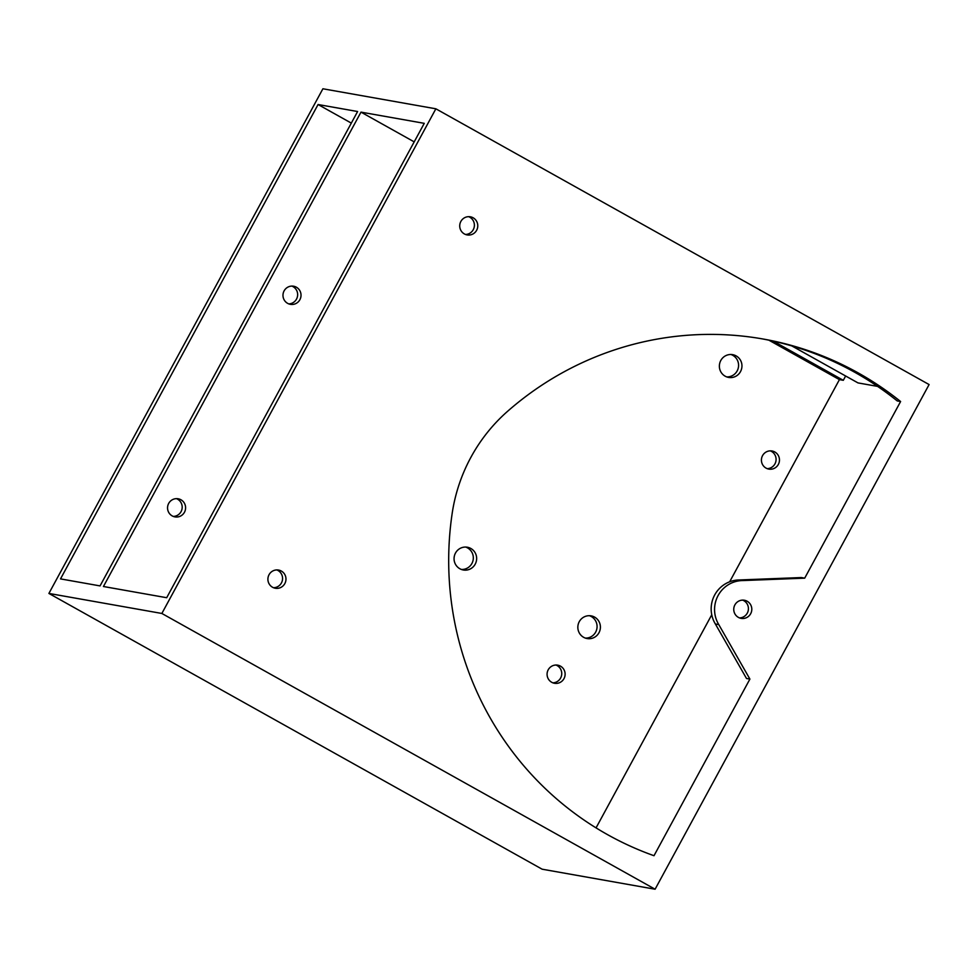 <?xml version="1.0" encoding="UTF-8"?>
<svg xmlns="http://www.w3.org/2000/svg" width="978" height="978" viewBox="0 0 978 978"><rect width="100%" height="100%" fill="white"/><g stroke="black" fill="none" stroke-linecap="round" stroke-linejoin="round"><path stroke-width="1.47" d="M161.859 613.463L48.9 593.438L322.899 88.778L435.87 108.802L161.859 613.463L655.101 889.222L542.13 869.197L48.9 593.438M424.256 123.338L166.688 597.717L103.436 586.507L360.992 112.128L424.256 123.338M100.049 585.908L60.514 578.89L318.07 104.524L357.606 111.529L100.049 585.908M655.101 889.222L929.1 384.562L435.87 108.802M718.769 624.587A28.765 28.191 100.1 0 1 742.669 580.565L804.698 578.157L900.604 401.53A315.014 308.693 100.1 0 0 763.231 339.036A315.014 308.693 100.1 0 0 507.704 411.2A166.871 163.522 100.1 0 0 452.154 513.523A315.014 308.693 100.1 0 0 654.001 855.713L749.906 679.087L746.507 678.487L715.37 623.988L718.769 624.587L749.906 679.087M747.155 601.238A9.205 9.022 100.1 0 0 733.891 607.741A9.205 9.022 100.1 0 0 751.275 612.35A9.205 9.022 100.1 0 0 747.155 601.238M281.334 571.054A9.205 9.022 100.1 0 0 268.058 577.546A9.205 9.022 100.1 0 0 285.454 582.154A9.205 9.022 100.1 0 0 281.334 571.054M473.132 217.788A9.205 9.022 100.1 0 0 459.868 224.292A9.205 9.022 100.1 0 0 477.252 228.901A9.205 9.022 100.1 0 0 473.132 217.788M900.604 401.53L897.217 400.919A315.014 308.693 100.1 0 0 761.532 338.743M273.681 587.717A9.205 9.022 100.1 0 0 276.835 569.929M465.479 234.463A9.205 9.022 100.1 0 0 468.633 216.664M768.904 340.185L839.43 379.623L843.305 380.308L773.219 341.114M414.195 141.871L360.992 112.128M791.825 345.919L857.999 382.911L877.559 386.383M839.43 379.623L729.661 581.788M711.764 614.759L596.054 827.877M736.153 355.906A11.504 11.271 100.1 0 0 719.563 364.036A11.504 11.271 100.1 0 0 741.3 369.794A11.504 11.271 100.1 0 0 736.153 355.906M594.6 617.106A11.504 11.271 100.1 0 0 578.022 625.235A11.504 11.271 100.1 0 0 599.746 630.993A11.504 11.271 100.1 0 0 594.6 617.106M470.846 548.475A11.504 11.271 100.1 0 0 454.257 556.592A11.504 11.271 100.1 0 0 475.993 562.35A11.504 11.271 100.1 0 0 470.846 548.475M560.48 666.152A9.205 9.022 100.1 0 0 547.215 672.644A9.205 9.022 100.1 0 0 564.599 677.253A9.205 9.022 100.1 0 0 560.48 666.152M180.954 499.77A9.205 9.022 100.1 0 0 167.69 506.262A9.205 9.022 100.1 0 0 185.074 510.871A9.205 9.022 100.1 0 0 180.954 499.77M296.383 287.214A9.205 9.022 100.1 0 0 283.119 293.706A9.205 9.022 100.1 0 0 300.503 298.314A9.205 9.022 100.1 0 0 296.383 287.214M774.82 451.983A9.205 9.022 100.1 0 0 761.556 458.474A9.205 9.022 100.1 0 0 778.94 463.083A9.205 9.022 100.1 0 0 774.82 451.983M726.984 376.897A11.504 11.271 100.1 0 0 730.957 354.501M585.443 638.108A11.504 11.271 100.1 0 0 589.416 615.7M461.689 569.465A11.504 11.271 100.1 0 0 465.662 547.057M552.827 682.827A9.205 9.022 100.1 0 0 555.981 665.028M173.302 516.433A9.205 9.022 100.1 0 0 176.456 498.646M288.73 303.889A9.205 9.022 100.1 0 0 291.884 286.089M767.168 468.658A9.205 9.022 100.1 0 0 770.322 450.858M351.322 123.106L318.07 104.524M845.64 376.004L843.305 380.308M804.698 578.157L801.312 577.558L739.282 579.966A28.765 28.191 100.1 0 0 715.37 623.988M742.669 580.565L739.282 579.966M739.502 617.913A9.205 9.022 100.1 0 0 742.657 600.113"/></g></svg>
